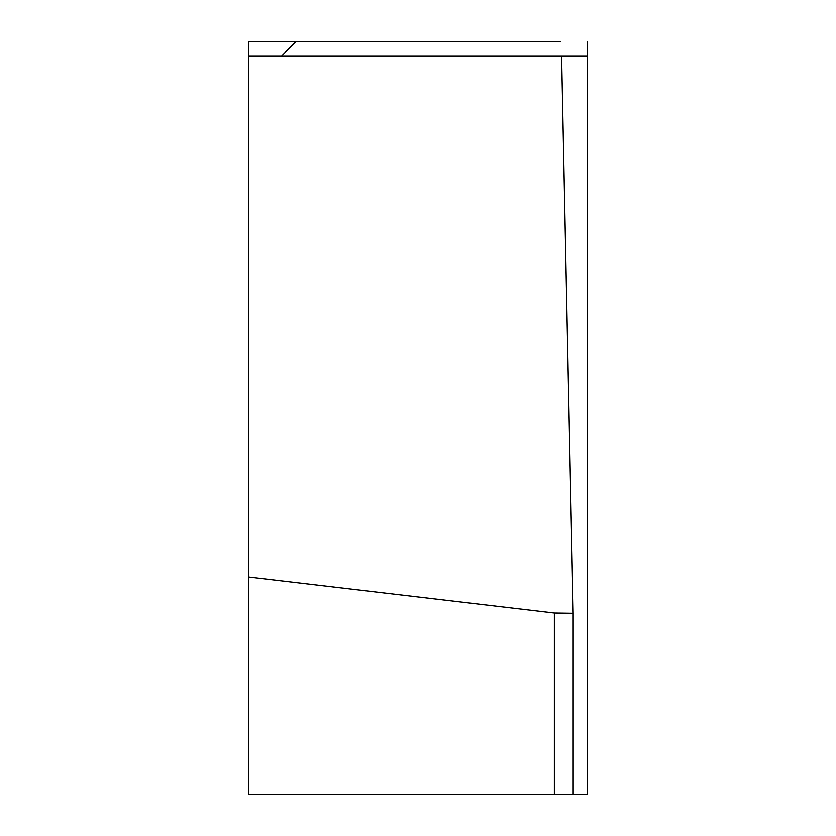 <?xml version="1.0" encoding="UTF-8"?>
<svg xmlns="http://www.w3.org/2000/svg" width="836" height="836" viewBox="0 0 836 836"><rect width="100%" height="100%" fill="white"/><g stroke="black" fill="none" stroke-linecap="round" stroke-linejoin="round"><path stroke-width="1.25" d="M248.71 576.913L248.71 55.907L561.593 55.907L573.183 613.227L554.372 612.955L248.71 576.913L248.71 794.2L587.29 794.2L587.29 55.907L560.548 55.907M248.71 55.907L248.71 41.8L295.735 41.8L281.627 55.907L295.735 41.8L560.548 41.8M573.183 794.2L573.183 613.227M554.372 794.2L554.372 612.955M561.593 55.907L587.29 55.907L587.29 41.8"/></g></svg>
